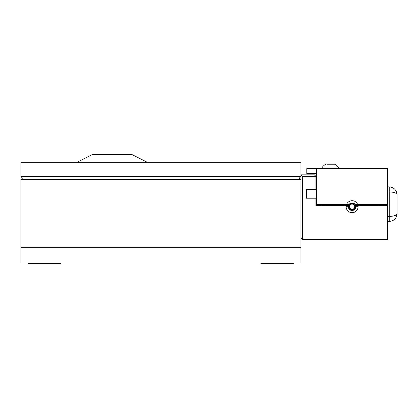 <?xml version="1.0" encoding="UTF-8"?>
<svg xmlns="http://www.w3.org/2000/svg" width="418" height="418" viewBox="0 0 418 418"><rect width="100%" height="100%" fill="white"/><g stroke="black" fill="none" stroke-linecap="round" stroke-linejoin="round"><path stroke-width="0.63" d="M147.376 162.341L131.806 154.472L92.477 154.472L76.902 162.341M22.473 178.073L299.34 178.073L300.913 179.646L300.913 247.289L20.9 247.289L20.9 179.646L22.473 178.073L299.34 178.073L300.913 176.495L20.9 176.495L22.473 178.073M20.9 176.495L20.9 162.341L300.913 162.341L300.913 179.646L20.9 179.646M300.913 263.016L20.9 263.016L20.9 247.289L300.913 247.289L300.913 263.016M60.918 263.016L60.918 263.528L28.074 263.528L28.074 263.016M293.739 263.016L293.739 263.528L260.895 263.528L260.895 263.016M306.807 168.626L306.807 173.658L306.807 168.626L387.664 168.626L387.664 221.55M384.518 204.491L384.518 205.661M358.09 205.661L358.09 206.696A5.977 5.977 0 0 1 352.113 212.673A5.977 5.977 0 0 1 346.135 206.696L348.335 206.696A3.778 3.778 0 0 0 352.113 210.468A3.778 3.778 0 0 0 355.89 206.696L355.89 205.661L387.664 205.661L387.664 239.415L302.486 239.415L300.913 237.842M348.748 208.404L348.748 204.491M355.472 204.491L355.472 208.415M382.376 204.491L381.775 205.661M321.85 205.661L321.85 204.491M315.93 178.334L316.562 178.334M306.493 198.221L306.493 189.37L306.493 198.221L315.93 198.221L315.93 205.661L348.335 205.661L348.335 206.696L346.135 206.696L346.135 205.661M306.807 173.658L316.562 173.658L316.562 204.491L349.046 204.491A3.778 3.778 0 0 1 355.18 204.491L387.664 204.491M346.553 204.491A5.977 5.977 0 0 1 357.672 204.491M359.365 205.661L359.365 204.491M344.855 205.661L344.855 204.491M314.357 174.823L315.93 176.396L302.486 176.396L300.913 174.823L314.357 174.823M306.493 189.37L315.93 189.37L315.93 176.396M302.486 176.396L302.486 239.415M350.028 203.55L354.198 203.55M348.805 208.514L348.805 204.491M350.028 209.841L354.198 209.841M355.415 208.53L355.415 204.491M349.856 204.731A2.989 2.989 90 0 1 355.096 206.696A2.989 2.989 90 0 1 351.24 209.554A2.989 2.989 90 0 1 349.626 205.029A2.989 2.989 -90 0 1 349.856 204.731L349.856 204.376L349.14 204.376L349.14 205.029L349.626 205.029M354.72 206.696A2.607 2.607 90 0 1 350.806 208.953A2.607 2.607 90 0 1 350.806 204.433A2.607 2.607 90 0 1 354.72 206.696M387.664 216.446L389.236 216.446C393.975 216.268 396.598 215.322 397.1 213.619C396.598 218.358 393.975 220.981 389.236 221.483L389.236 191.909C393.975 192.087 396.598 193.032 397.1 194.741C396.598 189.997 393.975 187.374 389.236 186.872L387.664 186.872M387.664 191.909L389.236 191.909L389.236 186.872C393.975 187.374 396.598 189.997 397.1 194.741L397.1 213.619C396.598 218.358 393.975 220.981 389.236 221.483L387.664 221.483M327.242 164.227L334.724 164.227A9.645 9.645 0 0 1 338.758 168.235L321.735 168.235A9.645 9.645 0 0 1 325.774 164.227M327.362 164.227L332.383 164.227M316.562 168.626L316.562 173.658M378.854 205.661L378.854 204.491M325.371 204.491L325.371 205.661M358.09 206.696L355.89 206.696M397.084 194.208L396.499 191.731L397.084 194.208M396.499 216.629L397.084 214.147L396.499 216.629M338.758 168.626L338.758 168.235M321.735 168.626L321.735 168.235"/></g></svg>
